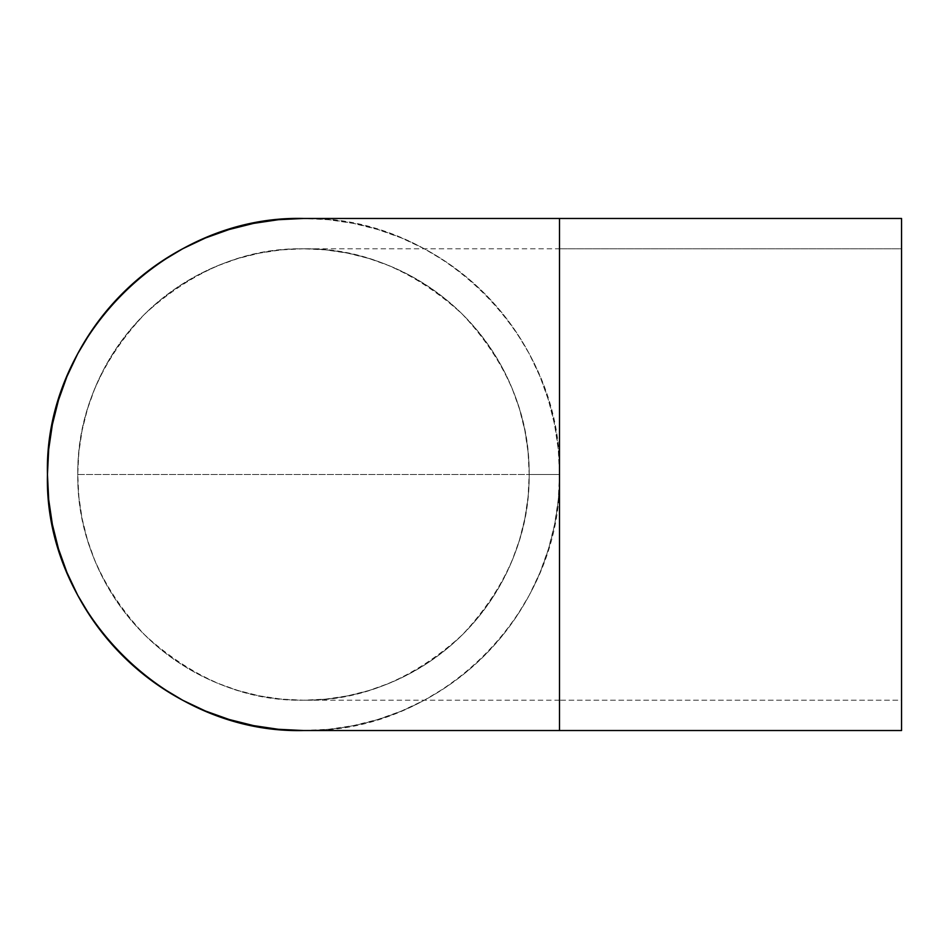 <?xml version="1.0" encoding="UTF-8"?>
<svg xmlns="http://www.w3.org/2000/svg" width="949" height="949" viewBox="0 0 949 949"><rect width="100%" height="100%" fill="white"/><g stroke="black" fill="none" stroke-linecap="round" stroke-linejoin="round"><path stroke-width="0.71" stroke-dasharray="4.75 3.56" d="M303.241 730.528L328.568 729.295L353.419 725.605L377.797 719.496L401.451 711.038L424.167 700.291L445.71 687.373L465.9 672.414L484.512 655.534L501.38 636.921L516.351 616.743L529.269 595.189L540.017 572.472L548.475 548.819L554.584 524.453L558.273 499.589L559.495 474.5L559.495 700.208L559.495 474.5L77.759 474.5C77.225 533.374 99.728 587.028 145.244 635.462C194.379 679.626 247.12 701.216 303.478 700.208C359.837 701.216 412.578 679.626 461.7 635.462C507.229 587.028 529.72 533.374 529.186 474.5L559.495 474.5L559.495 248.792L901.55 248.792L901.55 700.208L559.495 700.208L559.495 474.5A256.028 256.028 0 0 1 303.478 730.528A256.028 256.028 0 0 0 559.495 474.5A256.028 256.028 0 0 0 303.478 218.472A256.028 256.028 0 0 1 559.495 474.5C563.03 337.69 440.277 214.948 303.478 218.472A256.028 256.028 0 0 0 47.45 474.5A256.028 256.028 0 0 0 303.478 730.528C440.277 734.051 563.03 611.31 559.495 474.5L559.495 730.528L559.495 218.472L559.495 474.5L558.273 449.411L554.584 424.547L548.475 400.181L540.017 376.528L529.269 353.811L516.351 332.257L501.38 312.079L484.512 293.466L465.9 276.586L445.71 261.627L424.167 248.709L401.451 237.962L377.797 229.504L353.419 223.395L328.568 219.705L303.478 218.472M303.478 248.792A225.708 225.708 0 0 0 77.759 474.5A225.708 225.708 0 0 0 303.478 700.208A225.708 225.708 0 0 1 77.759 474.5A225.708 225.708 0 0 1 303.478 248.792L325.602 249.872L347.512 253.122L368.995 258.508L389.849 265.969L409.873 275.435L428.877 286.823L446.671 300.026L463.076 314.902L477.952 331.308L491.143 349.102L502.531 368.105L512.009 388.129L519.471 408.983L524.844 430.466L528.095 452.376L529.186 474.5L528.095 496.624L524.844 518.534L519.471 540.017L512.009 560.871L502.531 580.895L491.143 599.898L477.952 617.692L463.076 634.098L446.671 648.974L428.877 662.177L409.873 673.565L389.849 683.031L368.995 690.492L347.512 695.878L325.602 699.128L303.478 700.208L281.355 699.128L259.445 695.878L237.95 690.492L217.096 683.031L197.072 673.565L178.08 662.177L160.286 648.974L143.868 634.098L128.993 617.692L115.802 599.898L104.414 580.895L94.947 560.871L87.486 540.017L82.1 518.534L78.85 496.624L77.759 474.5L78.85 452.376L82.1 430.466L87.486 408.983L94.947 388.129L104.414 368.105L115.802 349.102L128.993 331.308L143.868 314.902L160.286 300.026L178.08 286.823L197.072 275.435L217.096 265.969L237.95 258.508L259.445 253.122L281.355 249.872L303.478 248.792A225.708 225.708 0 0 1 529.186 474.5A225.708 225.708 0 0 1 303.478 700.208A225.708 225.708 0 0 0 529.186 474.5A225.708 225.708 0 0 0 303.478 248.792C247.12 247.784 194.379 269.374 145.244 313.538C99.728 361.972 77.225 415.626 77.759 474.5L559.495 474.5L559.495 248.792L559.495 474.5L529.186 474.5C529.72 415.626 507.229 361.972 461.7 313.538C412.578 269.374 359.837 247.784 303.478 248.792L559.495 248.792L559.495 700.208L901.55 700.208L901.55 218.472L901.55 730.528L901.55 248.792L559.495 248.792M559.495 700.208L303.478 700.208"/><path stroke-width="1.42" d="M901.55 218.472L559.495 218.472L559.495 730.528L901.55 730.528L901.55 218.472L901.55 730.528L559.495 730.528L559.495 218.472L901.55 218.472M559.495 218.472L303.478 218.472L278.377 219.705L253.525 223.395L229.16 229.504L205.494 237.962L182.789 248.709L161.235 261.627L141.057 276.586L122.433 293.466L105.564 312.079L90.594 332.257L77.676 353.811L66.94 376.528L58.47 400.181L52.373 424.547L48.684 449.411L47.45 474.5L48.684 499.589L52.373 524.453L58.47 548.819L66.94 572.472L77.676 595.189L90.594 616.743L105.564 636.921L122.433 655.534L141.057 672.414L161.235 687.373L182.789 700.291L205.494 711.038L229.16 719.496L253.525 725.605L278.377 729.295L303.478 730.528A256.028 256.028 0 0 1 47.45 474.5A256.028 256.028 0 0 1 303.478 218.472C166.668 214.948 43.927 337.69 47.45 474.5C43.927 611.31 166.668 734.051 303.478 730.528L559.495 730.528"/></g></svg>
